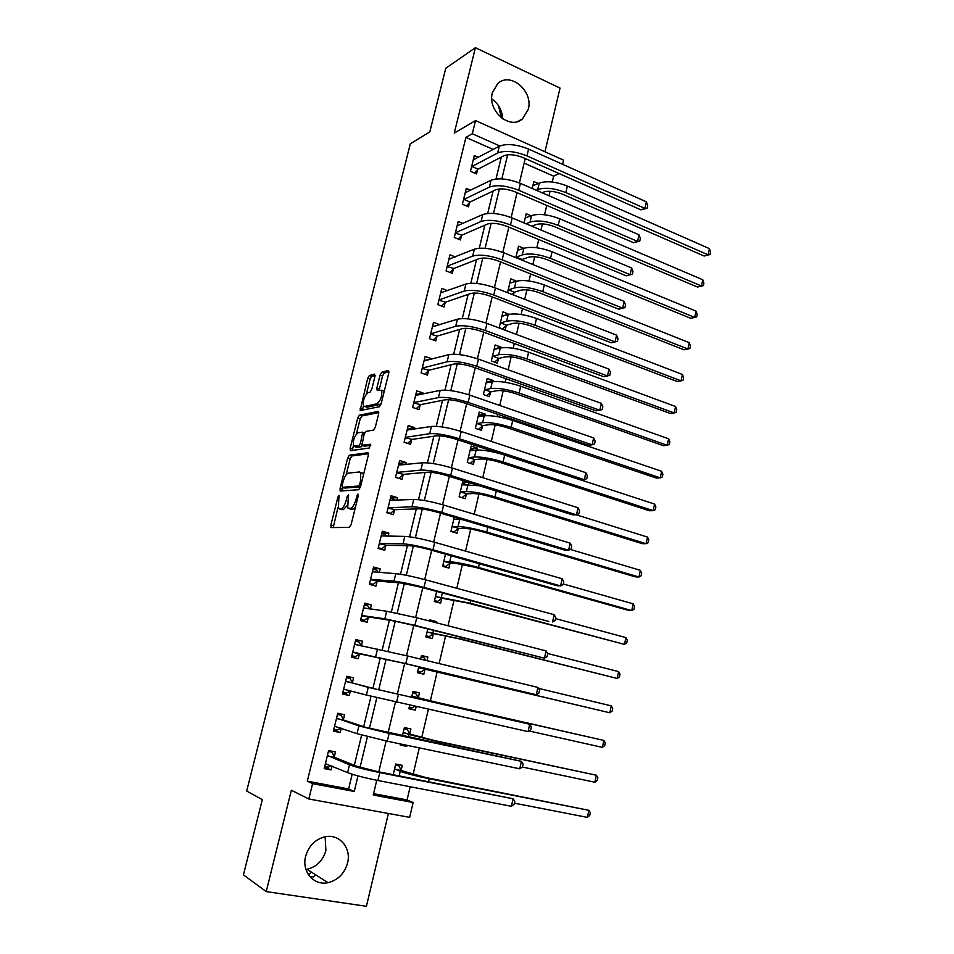 <?xml version="1.0" encoding="UTF-8"?>
<svg xmlns="http://www.w3.org/2000/svg" width="954" height="954" viewBox="0 0 954 954"><rect width="100%" height="100%" fill="white"/><g stroke="black" fill="none" stroke-linecap="round" stroke-linejoin="round"><path stroke-width="1.43" d="M339.016 495.305L337.871 497.177L330.895 524.95L331.217 527.574L349.355 527.407L351.084 524.688L358.239 495.889L357.965 494.053L355.842 499.693C354.328 504.94 352.503 507.862 350.368 508.47L347.673 507.862L348.58 494.828L347.161 496.593L346.242 500.23C344.764 505.393 342.987 508.267 340.912 508.864L338.324 508.291L339.016 495.305M492.383 92.705C487.053 110.891 510.104 130.495 522.601 118.809L528.289 109.34C533.608 91.214 510.366 71.359 497.714 83.606L492.383 92.705M305.96 869.464L306.961 869.297C316.621 866.888 322.929 860.627 325.898 850.515L325.147 836.789M305.638 856.287C301.44 871.503 313.854 885.968 328.021 882.677C337.978 880.125 344.489 873.578 347.542 863.06C351.752 847.581 338.765 832.937 324.157 837.004C314.76 839.782 308.595 846.21 305.638 856.287M374.97 376.413L374.564 374.123L369.341 375.506L367.684 378.309L360.135 410.518L379.37 406.762L381.111 403.9L388.838 372.799L388.397 370.462L381.803 372.215L380.086 375.077L376.818 388.171L377.235 390.52L381.624 390.269C382.399 395.838 380.849 400.346 376.973 403.781L364.559 406.44L363.498 405.951C362.758 400.549 364.249 396.125 368.005 392.702L370.045 392.225L371.726 389.399L374.97 376.413M493.218 149.456L465.922 137.4L472.302 133.739L475.545 120.562L563.575 160.153L562.598 164.315M373.586 793.645L407.072 799.941L413.13 802.517L409.66 817.339L308.81 798.987L291.352 790.234L266.226 891.596L243.437 874.878L262.302 799.631L246.681 791.045L410.303 143.827L429.813 131.867L445.768 68.271L475.426 47.7L454.259 133.095L475.545 120.562M308.81 798.987L312.59 783.651L354.232 791.462L357.988 775.9M465.922 137.4L307.295 781.171L312.59 783.651M349.355 455.213L347.709 457.92L340.041 488.52L340.375 491.048L358.74 489.7L360.469 486.922L368.339 455.237L367.946 452.709L349.355 455.213L351.835 455.976L350.19 458.683L346.147 474.818M350.142 448.249L357.75 417.935L359.396 415.181L378.213 411.389L378.643 413.821L375.304 427.225L373.574 430.075L365.835 431.399L364.142 434.189L361.948 445.244L370.355 444.254L369.425 447.986L350.5 450.682L350.142 448.249L352.61 449.012L353.409 445.828M544.961 151.781L560.034 88.09L475.426 47.7M266.226 891.596L366.419 906.3L388.385 813.464M307.295 781.171L348.615 788.946L352.181 774.231M354.328 765.299L361.638 735.069M363.665 726.662L371.011 696.253M372.931 688.347L380.276 657.938M382.16 650.115L389.399 620.207M391.367 612.027L398.438 582.787M400.501 574.26L407.406 545.688M409.552 536.804L416.29 508.887M418.52 499.669L425.114 472.409M427.416 462.845L433.855 436.216M436.24 426.331L442.525 400.322M444.993 390.114L451.123 364.726M453.675 354.196L459.661 329.416M462.285 318.576L468.128 294.404M470.823 283.243L476.523 259.667M479.29 248.207L484.847 225.204M487.685 213.457L493.099 191.027M496.008 178.982L501.303 157.112M334.294 756.832L335.474 751.943L328.617 750.571L324.205 768.59L331.086 769.926L332.028 766.074M343.38 719.566L344.561 714.725L337.752 713.258L333.375 731.134L340.208 732.553L341.27 728.212M352.408 682.611L353.576 677.805L346.815 676.267L342.474 693.987L349.259 695.49L350.44 690.672M361.351 645.953L362.508 641.195L355.794 639.562L351.501 657.139L358.227 658.737L359.396 653.955M370.343 609.129L371.38 604.872L364.714 603.166L360.445 620.601L367.135 622.27L368.292 617.536M379.263 572.555L380.169 568.846L373.551 567.058L369.317 584.349L375.959 586.102L377.104 581.403M388.123 536.291L388.886 533.119L382.327 531.247L378.13 548.407L384.712 550.231L385.857 545.569M396.9 500.313L397.544 497.666L391.021 495.722L386.859 512.739L393.394 514.647L394.527 510.02M405.605 464.622L406.13 462.499L399.654 460.484L395.516 477.358L402.016 479.349L403.137 474.758M414.251 429.228L414.644 427.619L408.217 425.52L404.114 442.262L410.566 444.325L411.675 439.782M422.825 394.121L423.087 393.012L416.707 390.842L412.641 407.453L419.044 409.588L420.142 405.08M431.315 359.288L431.47 358.68L425.138 356.438L421.096 372.919L427.452 375.125L428.549 370.641M439.758 324.73L433.498 322.297L429.491 338.646L435.799 340.936L436.884 336.488M447.593 290.648L441.785 288.43L437.814 304.648L444.087 307.009L445.16 302.597M455.285 256.912L450.014 254.825L446.067 270.924L452.303 273.345L453.365 268.968M463 223.463L458.182 221.483L454.271 237.463L460.448 239.943L461.509 235.602M470.716 190.275L466.279 188.403L462.404 204.251L468.533 206.803L469.595 202.498M478.419 157.362L474.317 155.574L470.465 171.303L476.571 173.926L477.608 169.657M407.072 799.941L410.172 786.74M413.046 774.541L419.307 747.888M421.728 737.597L428.358 709.371M430.337 700.94L437.171 671.831M439.114 663.579L445.661 635.71M447.998 625.776L454.08 599.887M456.799 588.284L462.428 564.339M465.528 551.114L470.716 529.076M474.198 514.242L478.932 494.089M482.784 477.68L487.089 459.387M489.02 451.159L489.271 450.085M491.298 441.428L495.174 424.947M497.141 416.588L497.678 414.274M499.753 405.462L503.199 390.782M505.191 382.28L506.025 378.762M508.124 369.806L511.165 356.879M513.192 348.258L514.301 343.535M516.436 334.425L519.071 323.251M521.122 314.498L522.506 308.595M524.676 299.341L526.906 289.873M528.993 280.989L530.651 273.929M532.857 264.544L534.693 256.757M536.804 247.754L538.724 239.549M540.966 230.021L542.409 223.892M544.555 214.769L546.737 205.432M549.015 195.773L550.064 191.277M552.247 182.035L553.618 176.144L524.14 163.122M401.157 770.116L402.29 765.346L395.755 764.035L393.239 774.636M400.513 743.977L400.251 745.038L406.774 746.386L407.024 745.324M409.767 733.698L410.888 728.963L404.401 727.568L402.433 735.844M409.695 705.209L408.872 708.715L415.336 710.158L416.159 706.652M418.305 697.565L419.414 692.866L412.975 691.388L411.556 697.386M418.794 666.858L417.411 672.701L423.826 674.216L424.935 669.541M427.034 660.657L427.881 657.056L421.489 655.505L420.631 659.119M427.774 628.984L425.878 636.962L432.257 638.548L433.354 633.921M436.002 622.7L436.276 621.531L429.932 619.909L429.646 621.078M436.682 591.42L434.285 601.497L440.617 603.166L441.702 598.575M445.506 554.179L442.632 566.33L448.917 568.071L449.99 563.516M454.271 517.247L450.908 531.426L457.145 533.25L458.218 528.731M462.952 480.625L459.112 496.807L465.313 498.703L466.375 494.208M468.629 484.644L469.129 482.545M476.809 450.049L477.286 448.058L471.145 446.055L467.257 462.451L473.411 464.419L474.472 459.959M484.918 415.729L485.288 414.167L479.206 412.092L475.342 428.358L481.46 430.397L482.497 425.985M492.968 381.672L493.242 380.539L487.196 378.404L483.368 394.539L489.438 396.649L490.463 392.261M500.957 347.876L501.124 347.173L495.114 344.966L491.322 360.982L497.344 363.152L498.382 358.799M508.887 314.355L502.985 311.779L499.216 327.675L505.203 329.917L506.228 325.6M513.467 294.977L514.015 292.651M516.567 281.132L510.795 278.854L507.516 292.663M523.794 248.326L518.547 246.18L515.816 257.652M531.068 215.795L526.226 213.744L524.056 222.938M538.342 183.514L533.858 181.558L532.225 188.498M553.618 176.144L559.187 173.592M499.801 145.962L472.302 133.739M360.04 767.362L367.445 736.619M369.425 728.427L376.83 697.684M378.726 689.825L386.108 659.178M387.98 651.403L395.266 621.161M397.186 613.195L404.353 583.478M406.321 575.31L413.356 546.093M415.372 537.746L422.288 509.031M424.339 500.504L431.148 472.278M433.247 463.572L439.925 435.835M442.072 426.939L448.642 399.69M450.825 390.615L457.276 363.832M459.506 354.602L465.838 328.283M468.104 318.874L474.341 293.021M476.642 283.445L482.772 258.033M485.109 248.314L491.131 223.343M493.516 213.457L499.419 188.928M501.84 178.887L507.647 154.786M376.77 780.277L373.252 795.028L413.13 802.517M525.237 158.519L519.405 182.953M517.068 192.696L511.141 217.536M508.852 227.147L502.818 252.405M500.552 261.885L494.422 287.571M492.192 296.897L485.956 323.012M483.761 332.207L477.417 358.752M475.259 367.803L468.819 394.789M466.697 403.685L460.138 431.136M458.051 439.877L451.385 467.782M449.334 476.368L442.573 504.738M440.557 513.169L433.665 542.003M431.697 550.267L424.697 579.579M422.753 587.688L415.646 617.488M413.75 625.43L406.511 655.708M404.663 663.483L397.329 694.166M395.457 702.025L388.111 732.815M386.155 740.984L378.798 771.798M348.615 788.946L354.232 791.462M406.774 746.386L400.441 744.239M415.336 710.158L408.944 708.381M427.881 657.056L421.406 655.815M436.276 621.531L429.753 620.649M468.259 482.283L462.463 482.7M477.286 448.058L470.477 448.881M485.288 414.167L478.801 415.252M493.242 380.539L487.041 381.85M501.124 347.173L495.15 348.699M508.959 314.057L503.152 315.786M331.086 769.926L324.563 767.123M362.878 433.199L364.583 432.901M340.208 732.553L333.602 730.204M349.259 695.49L342.569 693.582M362.508 641.195L355.711 639.931M371.38 604.872L364.5 604.037M380.169 568.846L373.217 568.429M388.886 533.119L381.874 533.107M397.544 497.666L390.448 498.06M406.13 462.499L399.261 463.262M414.644 427.619L408.24 428.668M423.087 393.012L417.029 394.312M431.47 358.68L425.675 360.218M439.782 324.61L434.177 326.363M311.302 872.051L309.406 874.317L308.07 874.114M321.355 860.067L319.65 862.106M498.537 105.691L501.399 117.879M491.799 99.144L492.824 99.621M491.787 98.906C498.56 103.7 502.174 110.33 502.627 118.785M315.416 874.663L313.508 876.953L309.692 876.356M341.258 509.46L339.409 508.923M347.077 505.68L343.428 509.591L341.926 509.651M350.655 509.066L348.818 508.53M355.389 507.361L352.92 509.209L351.37 509.269M337.966 507.468L333.232 527.55M368.53 453.758L351.835 455.976M342.975 487.482L342.343 490.905M342.14 485.538L342.379 487.303L358.525 486.027L359.718 484.083L360.695 480.184L360.684 472.624L359.455 471.956L348.377 473.101C346.302 473.816 344.537 476.702 343.094 481.758L342.14 485.538M344.716 487.995L342.379 487.303M360.493 486.826L344.883 488.054M363.605 474.281L361.28 472.802M356.391 433.951L360.207 418.734L357.75 417.935M378.821 412.593L361.864 415.968L360.207 418.734M364.535 446.138L370.748 445.375M358.024 432.734C354.256 436.073 352.765 440.533 353.552 446.09L358.811 445.971L360.493 443.193L362.699 432.198L358.024 432.734M356.247 447.128L354.554 446.603M362.448 445.482L361.316 446.746L357.034 447.378M352.61 449.012L352.42 450.407M366.097 406.941L364.559 406.44M381.278 403.208L379.489 404.603L367.028 407.251M384.235 391.307L382.757 390.651M389.005 371.821L384.283 373.062L382.566 375.924L379.132 390.067M363.438 405.832L362.425 410.292M375.137 375.459L371.786 376.341L370.128 379.143L366.419 393.907M395.54 764.941L398.629 765.561L401.431 770.593L426.08 777.582L588.856 810.316L429.24 778.774C416.612 776.162 406.929 773.694 400.191 771.333L394.622 768.817M395.648 764.452L398.629 765.561M587.342 817.363L588.856 810.316L590.311 812.641L589.715 815.443L587.342 817.363L514.397 803.161M401.431 770.593L394.884 769.294M328.546 750.846L332.075 752.241L328.391 751.502M331.098 765.68L328.438 767.135L324.742 766.42M325.409 763.677L347.59 772.621L349.486 764.81L327.425 755.461M332.075 752.241L334.52 757.309L356.569 766.205L376.711 771.392L513.061 798.772L379.787 772.609C366.253 769.842 356.152 767.231 349.486 764.81M511.38 806.297L513.061 798.772L514.814 801.288L514.134 804.282L511.38 806.297L377.903 780.503C364.356 777.749 354.244 775.125 347.59 772.621M334.52 757.309L327.651 755.95M404.126 728.713L407.191 729.369L410.041 734.151L434.714 740.614L596.393 775.232L437.898 741.628L408.908 734.485L403.28 732.314M404.198 728.427L407.191 729.369M594.891 782.232L596.393 775.232L597.824 777.629L597.228 780.42L594.891 782.232L522.291 767.04M410.041 734.151L403.542 732.767M409.254 707.105L412.307 707.785L414.847 706.354M412.653 692.759L415.694 693.451L418.591 697.994L424.041 699.401L603.858 740.435L446.484 704.779L411.866 696.098M412.665 692.687L415.694 693.451M602.368 747.376L603.858 740.435L605.277 742.904L604.681 745.67L602.368 747.376L529.053 730.979M418.591 697.994L412.128 696.527M417.721 671.377L420.762 672.045L417.733 671.318M421.108 657.091L424.136 657.819L425.878 660.383M425.377 669.279L609.797 712.781L424.411 668.897L418.961 667.752L425.377 669.279L420.762 672.045M611.275 705.888L612.671 708.428L612.074 711.183L609.797 712.781L611.275 705.888L538.497 688.359M337.561 714.057L341.127 715.214L337.466 714.427M340.805 728.045L337.513 729.989L333.84 729.226M334.568 726.268L357.023 733.674L358.907 725.922L336.559 718.112M341.127 715.214L343.619 720.02L365.942 727.413L521.421 761.352L389.149 733.399L358.907 725.922M519.751 768.805L521.421 761.352L523.138 763.951L522.47 766.921L519.751 768.805L387.276 741.21L357.023 733.674M343.619 720.02L336.798 718.577M346.493 677.567L350.106 678.485L346.469 677.662M350.464 690.66L346.529 693.141L342.88 692.33M343.655 689.158L366.384 695.049L368.244 687.369L345.634 681.073M350.106 678.485L352.646 683.04L375.22 688.955L529.708 724.229L368.244 687.369M528.051 731.635L529.708 724.229L531.402 726.912L530.746 729.858L528.051 731.635L366.384 695.049M352.646 683.04L345.873 681.514M361.387 646.013L359.014 642.066L355.401 641.183M351.823 655.815L355.46 656.591L351.835 655.744M352.67 652.357L402.612 662.994L536.291 694.762L405.784 663.662L353.075 652.071M537.925 687.417L539.594 690.171L538.938 693.105L536.291 694.762L537.925 687.417L407.62 655.982L354.626 644.332M359.813 653.681L355.46 656.591M426.092 636.091L429.157 636.58L426.152 635.829M433.796 633.635L458.504 638.703L617.166 678.449L461.76 639.216L427.428 632.037L433.796 633.635L429.157 636.58M618.633 671.616L620.005 674.228L619.42 676.946L617.166 678.449L618.633 671.616L547.56 653.466M369.878 609.069L367.839 605.921L364.261 605.015M360.636 619.79L364.321 620.35L360.731 619.444M361.602 615.855L391.736 620.541L411.723 624.918L544.46 658.188L414.918 625.383L384.844 618.8L362.019 615.557M546.082 650.902L547.727 653.74L547.071 656.638L544.46 658.188L546.082 650.902L416.743 617.763L386.68 611.24L363.557 607.901M368.709 617.238L364.321 620.35M434.392 601.08L437.492 601.402L434.499 600.615M442.155 598.277L466.864 602.856L624.488 644.379L470.155 603.19L435.823 596.596L442.155 598.277L437.492 601.402M625.943 637.594L627.291 640.277L626.706 642.984L624.488 644.379L625.943 637.594L555.562 618.609M442.68 566.342L445.756 566.497L442.787 565.674M450.443 563.194L456.084 563.456L475.164 567.308L627.947 610.226L631.751 610.572L478.479 567.463C466.315 564.196 456.739 562.264 449.763 561.679L444.159 561.441L450.443 563.194L445.756 566.497M446.532 554.465L445.625 554.214M633.194 603.834L634.517 606.577L633.933 609.272L631.751 610.572L633.194 603.834L563.277 583.979M452.399 531.867L453.949 531.867L451.003 531.008M457.252 518.129L458.54 519.536M458.659 528.397L464.359 528.361C469.046 528.564 475.39 529.78 483.404 532.022L635.125 576.812L638.953 577.015L486.743 532.022C474.651 528.647 465.099 526.799 458.075 526.513L452.423 526.56L458.659 528.397L453.949 531.867M462.177 519.596L453.782 519.298M640.384 570.337L641.684 573.139L641.112 575.811L638.953 577.015L640.384 570.337L570.265 549.409M461.497 497.535L459.16 496.605M462.404 482.927L466.279 484.787M466.828 493.862L472.564 493.54C477.274 493.552 483.606 494.721 491.572 497.034L642.257 543.661L646.096 543.708L494.935 496.867C482.927 493.373 473.387 491.632 466.327 491.62L460.627 491.954L466.828 493.862L462.094 497.499M479.302 485.729L461.974 484.763M647.527 537.078L648.803 539.952L648.243 542.599L646.096 543.708L647.527 537.078L576.335 514.814M470.477 448.905L473.935 450.371M474.925 459.601L480.697 458.993C485.443 458.826 491.763 459.935 499.669 462.308L649.34 510.748L653.204 510.652L503.056 461.986C491.131 458.385 481.615 456.727 474.508 457.002L468.772 457.622L474.925 459.601L470.191 463.382M500.91 453.889C490.177 451.003 481.925 449.739 476.141 450.109L470.095 450.503M654.611 504.07L655.875 507.003L655.315 509.639L653.204 510.652L654.611 504.07L580.736 479.91M378.297 572.495L376.603 570.087L373.05 569.121M369.389 584.063L373.109 584.385L369.544 583.443M370.474 579.65L377.522 581.093L400.799 582.977L420.738 587.151L548.86 621.483L423.981 587.425C410.888 584.027 400.883 581.94 393.966 581.153L370.891 579.328M554.167 614.686L555.788 617.596L555.145 620.482L552.557 621.901L554.167 614.686L425.782 579.877C412.7 576.454 402.707 574.38 395.779 573.664L372.406 571.756M377.522 581.093L373.109 584.385M386.632 536.279L385.297 534.526L381.767 533.524M378.976 548.645L381.827 548.717L378.285 547.727M379.263 543.732L386.275 545.235L409.791 545.736C414.441 546.046 421.072 547.369 429.694 549.707L556.874 585.661L560.594 585.923L432.961 549.79C419.951 546.272 409.97 544.281 403.005 543.828L379.692 543.398M562.192 578.756L563.778 581.737L563.146 584.599L560.594 585.923L562.192 578.756L434.75 542.301C421.763 538.76 411.782 536.792 404.806 536.398L381.183 535.909M386.275 545.235L381.827 548.717M394.884 500.421L393.919 499.252L390.413 498.215M389.041 513.371L390.484 513.335L386.966 512.31M387.992 508.1L394.956 509.674L418.699 508.804C423.385 508.911 430.015 510.163 438.566 512.572L564.828 550.136L568.572 550.219L441.869 512.477C428.954 508.84 418.985 506.944 411.973 506.812L388.421 507.755M570.158 543.112L571.72 546.177L571.076 549.015L568.572 550.219L570.158 543.112L443.634 505.048C430.743 501.387 420.774 499.514 413.762 499.443L389.888 500.337M394.956 509.674L390.484 513.335M403.053 464.908L398.987 463.179M398.51 478.276L395.564 477.167M396.649 472.767L403.566 474.4L427.547 472.182C432.257 472.075 438.864 473.267 447.366 475.76L572.71 514.898L576.478 514.814L450.693 475.474C437.862 471.717 427.917 469.917 420.857 470.095L397.079 472.397M578.052 507.766L579.579 510.891L578.959 513.705L576.478 514.814L578.052 507.766L452.458 468.104C439.639 464.324 429.694 462.559 422.634 462.797L398.533 465.063M403.566 474.4L399.058 478.228M411.138 429.729L407.501 428.429M405.235 437.707L412.104 439.4L436.312 435.859C441.058 435.549 447.653 436.67 456.095 439.234L580.533 479.934L584.325 479.683L459.458 438.78C446.71 434.905 436.789 433.211 429.682 433.7L405.665 437.326M585.887 472.683L587.39 475.891L586.77 478.681L584.325 479.683L585.887 472.683L461.199 431.482C448.463 427.571 438.542 425.901 431.435 426.45L407.096 430.063M412.104 439.4L407.596 443.383M478.479 415.133L481.531 416.266M482.951 425.603L488.782 424.721C493.54 424.363 499.86 425.412 507.719 427.869L656.376 478.085L660.24 477.847L511.129 427.38C499.264 423.683 489.772 422.109 482.629 422.658L476.845 423.552L482.951 425.603L478.395 429.383M661.647 471.312L662.887 474.305L662.326 476.917L660.24 477.847L661.647 471.312L512.727 420.487C500.886 416.767 491.393 415.217 484.25 415.813L478.157 416.516M418.913 394.956L415.944 393.954M413.75 402.934L420.583 404.675L445.005 399.833C449.787 399.321 456.358 400.382 464.753 403.029L588.296 445.244L592.1 444.826L468.14 402.385C455.475 398.402 445.578 396.804 438.423 397.591L414.179 402.528M593.65 437.898L595.141 441.165L594.521 443.932L592.1 444.826L593.65 437.898L469.869 395.147C457.216 391.14 447.319 389.554 440.164 390.413L415.598 395.35M420.583 404.675L416.242 408.658M486.421 381.636L488.889 382.506M490.928 391.867L496.796 390.711C501.577 390.174 507.886 391.176 515.697 393.692L663.352 445.661L667.24 445.279L519.131 393.048C507.349 389.244 497.869 387.753 490.69 388.576L484.859 389.745L490.928 391.867L486.54 395.648M668.635 438.792L669.851 441.857L669.291 444.445L667.24 445.279L668.635 438.792L520.717 386.215C508.947 382.387 499.479 380.92 492.3 381.791L486.146 382.781M426.593 360.54L424.327 359.741M422.193 368.423L428.99 370.235L453.627 364.106C458.433 363.391 465.003 364.392 473.339 367.111L596 410.828L599.827 410.256L476.75 366.3C464.169 362.198 454.283 360.695 447.092 361.793L422.634 368.005M601.366 403.375L602.821 406.714L602.212 409.469L599.827 410.256L601.366 403.375L478.467 359.121C465.898 354.995 456.024 353.505 448.821 354.661L424.041 360.91M428.99 370.235L424.792 374.195M494.303 348.389L496.175 349.081M498.835 358.394L504.749 356.975C509.555 356.259 515.84 357.19 523.603 359.777L670.268 413.476L674.18 412.951L527.061 358.978C515.351 355.079 505.894 353.672 498.692 354.757L492.813 356.212L498.835 358.394L494.601 362.162M675.563 406.511L676.756 409.636L676.207 412.2L674.18 412.951L675.563 406.511L528.647 352.205C516.949 348.282 507.492 346.886 500.278 348.031L494.089 349.307M434.344 326.423L432.639 325.803M430.576 334.198L437.326 336.058L462.177 328.677C467.019 327.759 473.566 328.701 481.853 331.491L603.632 376.675L607.483 375.948L485.288 330.513C472.79 326.304 462.928 324.885 455.69 326.28L431.017 333.769M609.01 369.126L610.453 372.537L609.844 375.256L607.483 375.948L609.01 369.126L486.993 323.394C474.508 319.161 464.646 317.765 457.407 319.208L432.4 326.733M437.326 336.058L433.271 340.018M502.126 315.404L503.509 315.929M506.693 325.171L512.632 323.489C517.473 322.607 523.746 323.478 531.461 326.137L677.149 381.517L681.073 380.861L534.944 325.183C523.305 321.176 513.86 319.852 506.622 321.212L500.707 322.917L506.693 325.171L502.579 328.939M682.444 374.469L683.624 377.653L683.076 380.205L681.073 380.861L682.444 374.469L536.506 318.457C524.891 314.438 515.446 313.127 508.196 314.534L501.959 316.096M442.155 292.604L440.879 292.127M438.9 300.236L445.601 302.156L470.668 293.522C475.521 292.425 482.068 293.307 490.296 296.169L611.216 342.796L615.091 341.914L493.767 295.024C481.353 290.696 471.503 289.372 464.228 291.053L439.341 299.794M616.594 335.14L618.013 338.622L617.405 341.329L615.091 341.914L616.594 335.14L495.448 287.953C483.046 283.612 473.208 282.312 465.922 284.042L440.712 292.83M445.601 302.156L441.678 306.103M509.889 282.658L510.879 283.052M514.48 292.21L520.467 290.266C525.32 289.205 531.581 290.028 539.248 292.747L683.97 349.796L687.906 349.009L542.754 291.65C531.187 287.548 521.766 286.307 514.492 287.917L508.53 289.885L514.48 292.21L512.107 294.44M689.265 342.665L690.434 345.908L689.885 348.437L687.906 349.009L689.265 342.665L544.317 284.972C532.761 280.858 523.341 279.629 516.054 281.287L509.782 283.135M449.966 259.071L449.06 258.713M447.14 266.548L453.806 268.503L479.087 258.665C483.964 257.377 490.499 258.2 498.668 261.134L618.741 309.179L622.628 308.154L502.162 259.822C489.831 255.386 480.005 254.158 472.683 256.113L447.593 266.083M624.131 301.428L625.514 304.97L624.918 307.653L622.628 308.154L624.131 301.428L503.831 252.81C491.525 248.362 481.698 247.146 474.376 249.161L448.94 259.202M453.806 268.503L450.002 272.45M624.918 307.653L618.741 309.179M517.593 250.163L518.26 250.437M522.208 259.5L528.242 257.294C533.119 256.066 539.368 256.841 546.988 259.619L690.744 318.314L694.691 317.396L550.518 258.367C539.022 254.181 529.613 253.013 522.303 254.885L516.305 257.115L522.208 259.5L521.671 260.025M696.05 311.099L697.195 314.391L696.647 316.907L694.691 317.396L696.05 311.099L552.056 251.749C540.572 247.527 531.175 246.382 523.853 248.302L517.533 250.425M457.789 225.8L457.181 225.561M455.332 233.11L461.963 235.125L487.422 224.083C492.336 222.604 498.859 223.367 506.979 226.372L626.206 275.825L630.105 274.645L510.497 224.894C498.238 220.362 488.436 219.217 481.078 221.459L455.773 232.633M631.596 267.979L632.967 271.58L632.371 274.251L630.105 274.645L631.596 267.979L512.155 217.953C499.92 213.398 490.117 212.265 482.748 214.567L457.121 225.824M461.963 235.125L458.254 239.06M632.371 274.251L626.206 275.825M531.891 226.217L535.945 224.572C540.846 223.176 547.083 223.904 554.656 226.742L697.469 287.059L701.44 285.997L558.209 225.347C546.785 221.066 537.4 219.98 530.054 222.091L526.024 223.761M702.776 279.749L703.897 283.099L703.372 285.604L701.44 285.997L702.776 279.749L559.736 218.776C548.323 214.471 538.95 213.398 531.593 215.568L525.237 217.965M703.372 285.604L697.469 287.059M542.099 192.768L543.601 192.1C548.526 190.55 554.751 191.217 562.276 194.115L704.147 256.03L708.13 254.837L565.841 192.589C554.489 188.2 545.116 187.199 537.746 189.56L536.243 190.24M709.454 248.636L710.563 252.047L710.038 254.515L708.13 254.837L709.454 248.636L567.368 186.066C556.027 181.665 546.654 180.676 539.272 183.085L532.869 185.744M710.038 254.515L704.147 256.03M463.453 199.935L463.906 199.446L470.036 202.01L495.71 189.786C500.647 188.117 507.146 188.832 515.22 191.897L633.611 242.721L637.534 241.398L518.761 190.263C506.586 185.625 496.807 184.575 489.402 187.091L463.906 199.446M639.013 234.779L640.361 238.452L639.764 241.1L637.534 241.398L639.013 234.779L520.407 183.371C508.243 178.72 498.465 177.671 491.06 180.246L465.23 192.708M470.036 202.01L466.446 205.933M639.764 241.1L633.611 242.721M471.514 167.022L471.968 166.509L478.061 169.144L503.915 155.752C508.887 153.916 515.375 154.572 523.388 157.708L640.957 209.88L644.904 208.413L526.954 155.907C514.862 151.173 505.095 150.195 497.666 152.998L471.968 166.509M646.371 201.843L647.694 205.575L647.11 208.199L644.904 208.413L646.371 201.843L528.588 149.074C516.508 144.316 506.753 143.362 499.312 146.2L473.267 159.843M478.061 169.144L474.555 173.056M647.11 208.199L640.957 209.88M339.135 497.547L337.871 497.177M358.12 496.39L356.76 495.985M348.46 496.974L347.161 496.593M343.428 509.591L340.912 508.864M347.566 500.623L346.242 500.23M352.92 509.209L350.368 508.47M357.19 500.087L355.842 499.693M333.411 525.666L330.895 524.95M342.534 489.247L340.041 488.52M350.19 458.683L347.709 457.92M360.54 486.623L358.525 486.027M361.077 484.489L359.718 484.083M362.043 480.589L360.695 480.184M361.864 415.968L359.396 415.181M364.845 446.233L362.329 445.446M361.316 446.746L358.811 445.971M361.816 443.61L360.493 443.193M363.975 434.845L362.687 434.44M379.489 404.603L376.973 403.781M379.31 389.005L376.818 388.171M382.566 375.924L380.086 375.077M384.283 373.062L381.803 372.215M362.603 409.147L360.147 408.348M370.128 379.143L367.684 378.309M371.786 376.341L369.341 375.506M399.142 775.793L400.191 771.333M428.584 781.576L429.24 778.774M377.903 780.503L379.787 772.609M408.288 737.084L408.908 734.485M437.516 743.261L437.898 741.628M417.363 698.698L417.554 697.934M424.411 668.897L424.578 668.229M387.276 741.21L389.149 733.399M396.578 702.275L398.426 694.524M375.649 656.757L377.498 649.149M405.784 663.662L407.62 655.982M432.937 632.872L433.51 630.427M461.76 639.216L462.118 637.677M384.844 618.8L386.68 611.24M414.918 625.383L416.743 617.763M441.38 597.132L442.37 592.947M470.155 603.19L470.775 600.555M449.763 561.679L451.159 555.777M478.479 567.463L479.349 563.742M458.075 526.513L459.733 519.513M486.743 532.022L487.852 527.24M466.327 491.62L467.973 484.68M494.935 496.867L496.295 491.036M474.508 457.002L476.141 450.109M503.056 461.986L504.666 455.118M393.966 581.153L395.779 573.664M423.981 587.425L425.782 579.877M403.005 543.828L404.806 536.398M432.961 549.79L434.75 542.301M411.973 506.812L413.762 499.443M441.869 512.477L443.634 505.048M420.857 470.095L422.634 462.797M450.693 475.474L452.458 468.104M429.682 433.7L431.435 426.45M459.458 438.78L461.199 431.482M482.629 422.658L484.25 415.813M511.129 427.38L512.727 420.487M438.423 397.591L440.164 390.413M468.14 402.385L469.869 395.147M490.69 388.576L492.3 381.791M519.131 393.048L520.717 386.215M447.092 361.793L448.821 354.661M476.75 366.3L478.467 359.121M498.692 354.757L500.278 348.031M527.061 358.978L528.647 352.205M455.69 326.28L457.407 319.208M485.288 330.513L486.993 323.394M506.622 321.212L508.196 314.534M534.944 325.183L536.506 318.457M464.228 291.053L465.922 284.042M493.767 295.024L495.448 287.953M514.492 287.917L516.054 281.287M542.754 291.65L544.317 284.972M472.683 256.113L474.376 249.161M502.162 259.822L503.831 252.81M522.303 254.885L523.853 248.302M550.518 258.367L552.056 251.749M481.078 221.459L482.748 214.567M510.497 224.894L512.155 217.953M530.054 222.091L531.593 215.568M558.209 225.347L559.736 218.776M537.746 189.56L539.272 183.085M565.841 192.589L567.368 186.066M489.402 187.091L491.06 180.246M518.761 190.263L520.407 183.371M497.666 152.998L499.312 146.2M526.954 155.907L528.588 149.074M522.601 118.809L517.879 121.42M328.021 882.677L306.961 869.297M331.575 527.562L330.895 527.371M340.626 491.024L340.029 490.857M363.236 473.399L360.684 472.624M364.631 432.806L362.699 432.198M384.128 391.104L381.624 390.269"/></g></svg>
